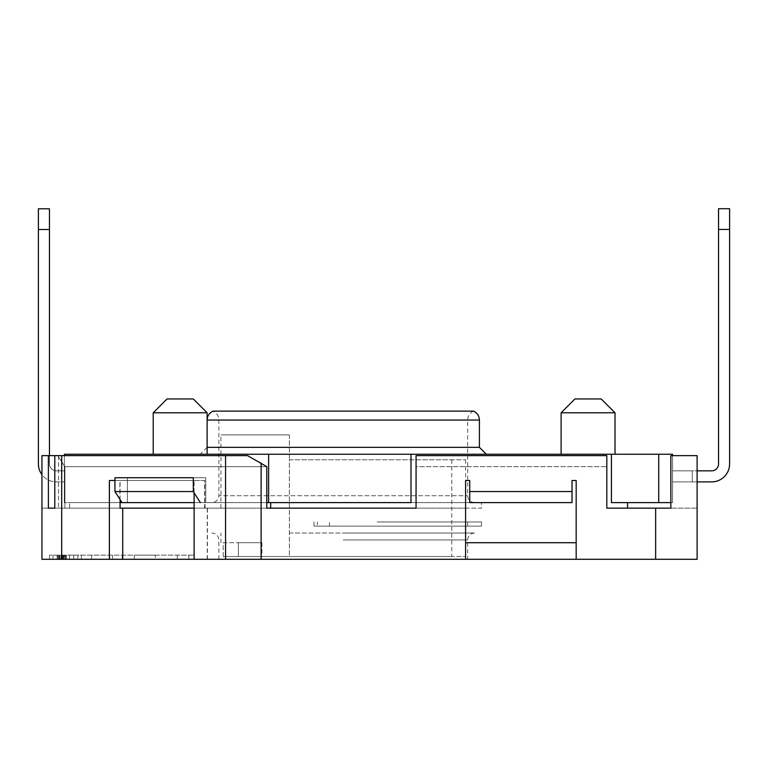 <?xml version="1.0" encoding="UTF-8"?>
<svg xmlns="http://www.w3.org/2000/svg" width="768" height="768" viewBox="0 0 768 768"><rect width="100%" height="100%" fill="white"/><g stroke="black" fill="none" stroke-linecap="round" stroke-linejoin="round"><path stroke-width="0.58" stroke-dasharray="3.84 2.88" d="M48.384 508.157L58.531 508.157L41.942 508.157L58.531 508.157L48.384 508.157L48.384 455.635L41.942 455.635L41.942 559.296L465.59 559.296L465.59 480.509L465.59 542.707L465.59 480.509L469.738 480.509L469.738 502.627L469.738 480.509L465.59 480.509L469.738 480.509L469.738 502.627L572.026 502.627L572.026 480.509L576.173 480.509L576.173 542.707L576.173 480.509L572.026 480.509L572.026 502.627L469.738 502.627L572.026 502.627L572.026 480.509L576.173 480.509L576.173 559.296L697.114 559.296L697.114 455.635L670.858 455.635L670.858 508.157L697.114 508.157L697.114 455.635L670.858 455.635L697.114 455.635L672.547 455.635L697.114 455.635L672.547 455.635L697.114 455.635L697.114 508.157L670.858 508.157L697.114 508.157L697.114 455.635L697.114 508.157L697.114 455.635L697.114 508.157L655.651 508.157L655.651 559.296M270.672 502.627L69.59 502.627L270.672 502.627L270.672 508.157L416.064 508.157L416.064 466.685L606.816 466.685L416.064 466.685L416.064 455.635L606.816 455.635L416.064 455.635L606.816 455.635L606.816 508.157L627.552 508.157L606.816 508.157L606.816 455.635L606.816 508.157L655.651 508.157M64.368 455.635L64.368 502.627L64.368 454.253L410.995 454.253L410.995 502.627L122.045 502.627L127.382 502.627L122.045 502.627L127.382 502.627L127.382 477.744L127.382 502.627L64.368 502.627L120.067 502.627M410.995 454.253L410.995 502.627L410.995 454.253L611.424 454.253L611.424 502.627L670.858 502.627L670.858 508.157L670.858 455.635L670.858 508.157M481.488 502.627L205.046 502.627L481.488 502.627L481.488 508.157L205.046 508.157L481.488 508.157M343.267 502.627L474.576 502.627L343.267 502.627M672.547 455.635L672.547 502.627L672.547 455.635L672.547 502.627L672.547 455.635L672.547 502.627L670.858 502.627L672.547 502.627L670.858 502.627L672.547 502.627L670.858 502.627L672.547 502.627L672.547 454.253L611.424 454.253L611.424 502.627L611.424 454.253M194.112 502.627L205.738 502.627L205.738 477.744L114.941 477.744L114.941 491.568L122.045 502.627M266.784 502.627L205.738 502.627L205.738 477.744L114.941 477.744L205.738 477.744L193.296 477.744L193.296 491.568L200.4 502.627M474.576 502.627C470.342 502.176 468.038 499.872 467.664 495.715L467.664 420.038L343.267 420.038L467.664 420.038C467.856 415.901 469.814 412.934 473.539 411.139L212.995 411.139C216.73 412.934 218.688 415.901 218.87 420.038L343.267 420.038L218.87 420.038L218.87 495.715L467.664 495.715L218.87 495.715C218.496 499.872 216.192 502.176 211.958 502.627M479.414 420.038L207.12 420.038L207.12 447.341L479.414 447.341M343.267 454.253L486.326 454.253L343.267 454.253M588.058 454.253L615.014 454.253L588.058 454.253M180.163 454.253L207.12 454.253L180.163 454.253M615.014 454.253L615.014 412.781L561.11 412.781L615.014 412.781L561.11 412.781L561.11 454.253M615.014 412.781L601.19 398.957L574.925 398.957L588.058 398.957L574.925 398.957L561.11 412.781M207.12 454.253L207.12 412.781L153.216 412.781L207.12 412.781L153.216 412.781L153.216 454.253M207.12 412.781L193.296 398.957L167.04 398.957L180.163 398.957L167.04 398.957L153.216 412.781M261.11 559.296L261.11 463.037L247.584 455.635L54.797 455.635L247.584 455.635L54.797 455.635L54.797 508.157L64.906 508.157L54.797 508.157M48.384 455.635L54.797 455.635M193.92 559.296L193.92 480.509L204.576 480.509L204.576 508.157L416.064 508.157L69.59 508.157L266.784 508.157L204.778 508.157L204.778 480.509L120.067 480.509L120.067 499.546M416.064 508.157L416.064 455.635L416.064 508.157M627.552 508.157L627.552 502.627M576.173 542.707L465.59 542.707L576.173 542.707L576.173 559.296L576.173 542.707L465.59 542.707L465.59 559.296L465.59 542.707M672.547 481.891L672.547 470.832L692.275 470.832L672.547 470.832L692.275 470.832L672.547 470.832L692.275 470.832L692.275 481.891L672.547 481.891L672.547 470.832L692.275 470.832L692.275 481.891L672.547 481.891L672.547 470.832L672.547 481.891L672.547 470.832L672.547 481.891L711.629 481.891L672.547 481.891M38.4 208.79L38.4 463.92A17.971 17.971 0 0 0 56.371 481.891L64.368 481.891L56.371 481.891A17.971 17.971 0 0 1 41.942 474.643M697.114 481.891L711.629 481.891A17.971 17.971 0 0 0 729.6 463.92A17.971 17.971 0 0 1 711.629 481.891A17.971 17.971 0 0 0 729.6 463.92A17.971 17.971 0 0 1 711.629 481.891A17.971 17.971 0 0 0 729.6 463.92L729.6 208.704L729.6 463.92L729.6 208.704L729.6 463.92L729.6 208.704L718.541 208.704L718.541 463.92A6.912 6.912 0 0 1 711.629 470.832L692.275 470.832L692.275 481.891L692.275 470.832L692.275 481.891L692.275 470.832L692.275 481.891L692.275 470.832L692.275 481.891L692.275 470.832L692.275 481.891L692.275 470.832L711.629 470.832L697.114 470.832M64.368 470.832L64.368 481.891L64.368 470.832L56.371 470.832L64.368 470.832M268.627 454.253L268.627 502.627M114.941 491.568L193.296 491.568M49.459 208.79L49.459 463.92A6.912 6.912 0 0 0 56.371 470.832A6.912 6.912 0 0 1 49.459 463.92L49.459 455.635M718.541 208.704L718.541 463.92A6.912 6.912 0 0 1 711.629 470.832A6.912 6.912 0 0 0 718.541 463.92A6.912 6.912 0 0 1 711.629 470.832A6.912 6.912 0 0 0 718.541 463.92L718.541 208.704L718.541 463.92L718.541 208.704L729.6 208.704M194.112 508.157L204.778 508.157M120.067 508.157L64.906 508.157L64.906 466.685L266.784 466.685L266.784 508.157M204.576 508.157L64.906 508.157L64.906 466.685L57.802 455.635L64.906 466.685L266.784 466.685L261.11 463.037M469.738 491.568L572.026 491.568M576.173 559.296L465.59 559.296M194.112 559.296L207.437 559.296L194.112 559.296M343.267 559.296L467.664 559.296L343.267 559.296M65.443 559.296L49.546 559.296L65.443 559.296M91.603 559.296L193.987 559.296L69.59 559.296L91.603 559.296L91.603 555.149L193.987 555.149L69.59 555.149L112.608 555.149L91.603 555.149L91.603 559.296L91.603 555.149L91.603 559.296L112.608 559.296L91.603 559.296M66.326 559.296L57.149 559.296L73.738 559.296L66.326 559.296L66.326 555.149L73.738 555.149L66.326 555.149L66.326 559.296M155.309 559.296L134.304 559.296L134.304 555.149L155.309 555.149L134.304 555.149L134.304 559.296L155.309 559.296L155.309 555.149L155.309 559.296M64.205 559.296L58.915 559.296L64.205 559.296L64.205 555.149L57.149 555.149L73.738 555.149L59.971 555.149L64.205 555.149L64.205 559.296M343.267 533.04L474.576 533.04L343.267 533.04M289.363 533.04L465.6 533.04L289.363 533.04M223.219 556.531L223.219 542.707L238.426 542.707L223.219 542.707L223.219 556.531L289.363 556.531L223.219 556.531M289.363 434.899L289.363 459.782L289.363 434.899L220.944 434.899L289.363 434.899M289.363 508.157L465.6 508.157L289.363 508.157M238.426 542.707L261.926 542.707L238.426 542.707L238.426 556.531L261.926 556.531L238.426 556.531L238.426 542.707M289.363 556.531L465.6 556.531L289.363 556.531L451.776 556.531L289.363 556.531L289.363 459.782L451.776 459.782L289.363 459.782L289.363 556.531M289.363 459.782L465.6 459.782L289.363 459.782M205.046 508.157L205.046 502.627M193.92 480.509L109.21 480.509L109.21 559.296M41.942 455.635L41.942 508.157L41.942 455.635M58.531 455.635L58.531 508.157L58.531 455.635M114.941 480.509L194.112 480.509L194.112 492.845M207.437 559.296L207.437 508.157M194.112 480.509L204.778 480.509M109.402 480.509L120.067 480.509M204.576 480.509L119.875 480.509L119.875 508.157M207.245 559.296L207.245 508.157M122.534 559.296L122.534 508.157M109.21 480.509L119.875 480.509M65.443 555.149L49.546 555.149L65.443 555.149M69.59 559.296L69.59 555.149L69.59 559.296M122.189 559.296L122.189 555.149M177.322 559.296L177.322 555.149L177.322 559.296M188.822 559.296L188.822 555.149M193.987 559.296L193.987 555.149M112.608 559.296L112.608 555.149L112.608 559.296M73.738 559.296L73.738 555.149L73.738 559.296M57.149 559.296L57.149 555.149L57.149 559.296M57.504 559.296L57.504 555.149M58.56 559.296L58.56 555.149M59.971 559.296L59.971 555.149L59.971 559.296M61.027 559.296L61.027 555.149L61.027 559.296M62.438 559.296L62.438 555.149M63.504 559.296L63.504 555.149M64.915 559.296L64.915 555.149M65.616 559.296L65.616 555.149M63.85 559.296L63.85 555.149M63.149 559.296L63.149 555.149M62.093 559.296L62.093 555.149M59.27 559.296L59.27 555.149M58.915 559.296L58.915 555.149L58.915 559.296M69.59 508.157L69.59 502.627L69.59 508.157M377.136 521.981L481.488 521.981L377.136 521.981M313.997 521.981L313.997 526.128L383.549 526.128L317.366 526.128L317.366 521.981M383.549 526.128L481.488 526.128L383.549 526.128M313.997 526.128L329.443 526.128L329.443 521.981L329.443 526.128L377.136 526.128L317.366 526.128M658.723 502.627L658.723 454.253M49.459 229.526L38.4 229.526M718.541 229.44L729.6 229.44M343.267 539.942L467.664 539.942L343.267 539.942M225.571 559.296L225.571 455.635M61.69 559.296L61.69 455.635M207.12 447.341L200.208 454.253M474.576 533.04C470.342 533.482 468.038 535.786 467.664 539.942L467.664 559.296M220.944 542.707L220.944 533.04M220.944 508.157L220.944 434.899M451.776 459.782L451.776 556.531M465.6 533.04L465.6 556.531M465.6 459.782L465.6 508.157M261.926 542.707L261.926 556.531M218.87 559.296L218.87 539.942C218.496 535.786 216.192 533.482 211.958 533.04M49.546 555.149L49.546 559.296M81.341 555.149L81.341 559.296M77.885 555.149L77.885 559.296M53.002 555.149L53.002 559.296M481.488 526.128L481.488 521.981M467.664 526.128L467.664 521.981"/><path stroke-width="1.15" d="M672.547 455.635L672.547 454.253L658.723 454.253L658.723 502.627L670.858 502.627L670.858 508.157L670.858 455.635L697.114 455.635L697.114 559.296L576.173 559.296L576.173 480.509L572.026 480.509L572.026 491.568L469.738 491.568L469.738 480.509L465.59 480.509L465.59 559.296L225.571 559.296L225.571 455.635L247.584 455.635L266.784 466.685L266.784 508.157L270.672 508.157L270.672 502.627M670.858 508.157L606.816 508.157L606.816 455.635L416.064 455.635L416.064 508.157L266.784 508.157M469.738 491.568L469.738 502.627L572.026 502.627L572.026 491.568M64.368 455.635L64.368 454.253L611.424 454.253L611.424 502.627L658.723 502.627M627.552 508.157L627.552 502.627M465.59 542.707L576.173 542.707M114.941 491.568L193.296 491.568L193.296 477.744L114.941 477.744L114.941 491.568L122.045 502.627L120.067 502.627M122.045 502.627L194.112 502.627M410.995 454.253L410.995 502.627L266.784 502.627M479.414 420.038L207.12 420.038C207.302 415.901 209.261 412.934 212.995 411.139L473.539 411.139C477.274 412.934 479.232 415.901 479.414 420.038L479.414 447.341L207.12 447.341M658.723 454.253L611.424 454.253M574.925 398.957L601.19 398.957L615.014 412.781L561.11 412.781L574.925 398.957M167.04 398.957L193.296 398.957L207.12 412.781L153.216 412.781L167.04 398.957M225.571 455.635L48.384 455.635L48.384 508.157L54.797 508.157L48.384 508.157M225.571 559.296L41.942 559.296L41.942 455.635L48.384 455.635M697.114 470.832L711.629 470.832A6.912 6.912 0 0 0 718.541 463.92L718.541 208.704L729.6 208.704L729.6 463.92A17.971 17.971 0 0 1 711.629 481.891L697.114 481.891M268.627 454.253L268.627 502.627M193.296 491.568L200.4 502.627M49.459 455.635L49.459 229.526L38.4 229.526L38.4 463.92A17.971 17.971 0 0 0 41.942 474.643M38.4 229.526L38.4 208.79L49.459 208.79L49.459 229.526M120.067 499.546L120.067 508.157L194.112 508.157M465.59 559.296L576.173 559.296M54.797 508.157L54.797 455.635M194.112 492.845L194.112 559.296M114.941 480.509L109.402 480.509L109.402 559.296M122.736 559.296L122.736 508.157M261.11 559.296L261.11 463.037M655.651 508.157L655.651 559.296M718.541 229.44L729.6 229.44M61.69 559.296L61.69 455.635M479.414 447.341L486.326 454.253M615.014 454.253L615.014 412.781M561.11 454.253L561.11 412.781M207.12 454.253L207.12 412.781M153.216 454.253L153.216 412.781"/></g></svg>
